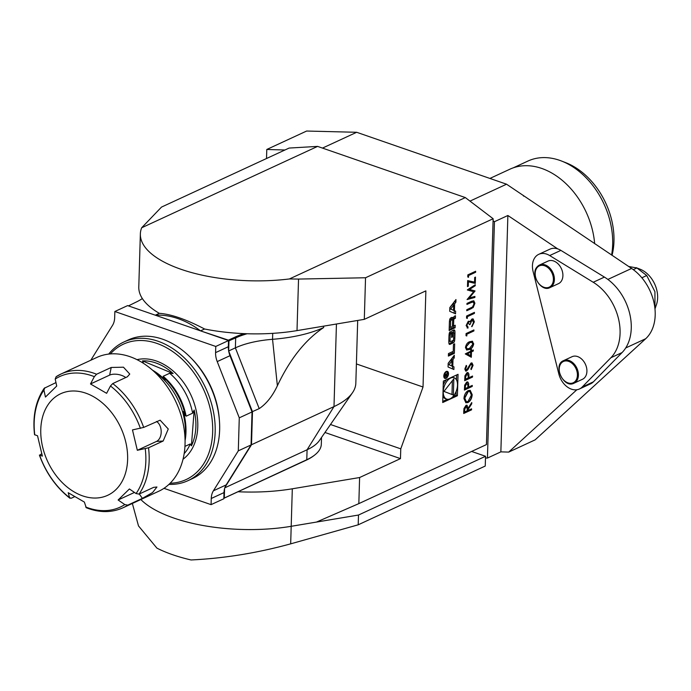 <?xml version="1.0" encoding="UTF-8"?>
<svg xmlns="http://www.w3.org/2000/svg" width="691" height="691" viewBox="0 0 691 691"><rect width="100%" height="100%" fill="white"/><g stroke="black" fill="none" stroke-linecap="round" stroke-linejoin="round"><path stroke-width="1.04" d="M467.928 402.568L465.898 402.758L463.955 398.569C464.266 394.76 465.699 392.099 468.248 390.588L470.217 390.38L472.195 394.665C471.867 398.431 470.45 401.065 467.928 402.568L465.76 402.706M472.514 377.07L464.68 380.689L464.939 375.8L466.995 372.691L468.023 372.57L468.913 374.056L468.93 377.718L472.549 376.042L472.514 377.07L464.689 380.465M471.322 357.264L465.276 353.913L470.709 351.201L470.744 349.879L471.556 349.508L471.512 350.829L473.318 349.991L473.292 351.019L471.478 351.849L471.322 357.264M466.805 335.973L466.019 335.679L466.08 333.563L473.914 329.944L473.888 330.963L466.857 334.219L466.805 335.973M467.323 318.413L466.537 318.11L466.606 316.003L474.441 312.375L474.406 313.403L467.375 316.659L467.323 318.413M474.907 296.422L474.881 297.45L467.09 299.566L473.663 291.732L467.375 289.866L475.261 284.718L475.227 285.746L469.56 289.443L475.071 290.963L469.293 297.942L474.907 296.422M468.541 277.29L467.764 276.987L467.824 274.88L475.658 271.252L475.624 272.28L468.593 275.528L468.541 277.29M454.237 357.886L454.315 355.226L448.174 363.302L448.062 366.981L453.892 369.521L453.97 366.861L452.786 366.342L452.985 359.527L454.237 357.886L452.864 357.135M443.803 375.99A3.731 2.125 109.1 0 0 444.935 378.426A3.731 2.125 109.1 0 0 448.165 375.593A3.731 2.125 109.1 0 0 447.379 371.378A3.731 2.125 109.1 0 0 443.803 375.99M453.244 351.356L448.468 353.567L448.39 356.081L454.376 353.317L454.652 343.842L453.451 344.394L453.244 351.356M449.262 333.416A13.155 7.506 109.1 0 0 448.977 336.154L448.839 340.965A13.155 7.506 109.1 0 0 448.96 343.522A1.848 1.054 109.1 0 0 449.504 344.377A1.848 1.054 109.1 0 0 450.057 344.325L453.365 342.796A1.848 1.054 109.1 0 0 454.54 340.948A13.155 7.506 109.1 0 0 454.816 338.201L454.963 333.39A13.155 7.506 109.1 0 0 454.842 330.834A1.848 1.054 109.1 0 0 454.298 329.978A1.848 1.054 109.1 0 0 453.737 330.03L451.793 330.937L451.603 337.372L452.458 336.975L452.57 333.053L453.054 332.829A1.183 0.674 109.1 0 1 453.408 332.794A1.183 0.674 109.1 0 1 453.771 333.572L453.607 339.134A1.183 0.674 109.1 0 1 452.83 340.568L450.739 341.527A1.183 0.674 109.1 0 1 450.385 341.561A1.183 0.674 109.1 0 1 450.031 340.793L450.195 335.221A1.183 0.674 109.1 0 1 450.748 333.943L450.437 331.559A1.848 1.054 109.1 0 0 449.262 333.416M449.668 319.743A13.155 7.506 109.1 0 0 449.383 322.49L449.15 330.514L455.127 327.75L455.205 325.236L453.555 325.997L453.728 320.106A1.183 0.674 109.1 0 1 454.505 318.681L455.412 318.257L455.49 315.744L454.574 316.167A1.848 1.054 109.1 0 0 453.4 318.015A13.155 7.506 109.1 0 0 453.175 319.717L453.028 319.786A13.155 7.506 109.1 0 0 452.907 318.249A1.848 1.054 109.1 0 0 452.363 317.394A1.848 1.054 109.1 0 0 451.802 317.445L450.843 317.886A1.848 1.054 109.1 0 0 449.668 319.743M449.824 307.607L449.72 311.296L455.542 313.826L455.619 311.175L454.436 310.656L454.643 303.841L455.887 302.2L455.965 299.54L449.824 307.607M471.625 451.456L485.54 456.276L358.491 515.037L291.196 526.309A110.137 43.568 -178.3 0 1 140.843 499.533A110.137 43.568 1.7 0 0 291.196 526.3L316.452 522.076L358.836 503.618L359.605 477.533L400.469 458.625L400.763 448.848L423.022 387.012L425.872 290.868L364.304 319.346L365.539 277.756L493.141 218.736L465.337 197.574L317.601 146.397L141.664 227.771A110.137 43.568 1.7 0 0 140.359 233.947A110.137 43.568 1.7 0 0 289.399 278.948L465.337 197.574M358.836 503.618L486.438 444.598L493.141 218.736M458.047 374.315L443.346 381.112L442.715 402.533L457.407 395.736L458.047 374.315M468.412 281.868L468.282 286.212L467.479 286.584L467.652 280.589L474.544 282.118L474.682 277.48L475.486 277.108L475.296 283.405L468.135 281.773L468.282 286.212M471.487 308.549L466.762 310.734L466.788 309.706L472.523 307.011L474.104 303.677L472.851 301.82L466.943 304.437L466.978 303.418L471.711 301.224L473.801 300.801L474.907 303.245L473.145 307.581L466.762 310.509M473.145 301.837L466.952 304.213M467.781 326.955L467.755 327.949L466.123 325.573L468.256 321.298L469.828 321.885L471.944 319.017L473.11 318.922L474.354 321.799L471.936 326.67L473.551 322.153L471.979 320.011L470.217 324.286L469.414 324.658L468.222 322.326L466.926 325.193L468.032 328.044L467.228 327.983M468.55 322.256L467.945 322.231L466.65 325.098L468.057 327.024M472.54 319.907L471.703 319.916L470.217 324.286M468.42 322.187L467.945 322.231M473.706 343.738C473.093 346.856 471.685 348.765 469.474 349.465L466.684 350L465.466 347.547C466.071 344.403 467.479 342.451 469.707 341.708L472.454 341.224L473.43 343.643C472.825 346.761 471.409 348.67 469.198 349.361L469.474 349.465M473.067 365.306L471.245 369.573L470.882 368.787L472.264 365.677L471.003 364.053L467.79 369.823L465.708 371.102L464.827 369.046L466.244 365.392L466.701 366.092L465.63 368.787L466.572 370.005L471.037 363.025L471.996 362.939L473.067 365.306L470.977 369.478M471.443 363.976L470.217 364.822M466.002 369.979L466.572 370.005M472.238 386.433L464.404 390.061L464.663 385.163L466.71 382.063L467.747 381.933L468.636 383.419L468.653 387.081L472.273 385.405L472.238 386.433L464.412 389.828M471.547 409.849L463.713 413.477L463.773 411.188L463.963 408.554L466.019 405.332L467.038 405.22L468.023 408.398L471.763 402.533L471.72 403.803L467.98 409.668L467.962 410.497L471.573 408.822L471.547 409.849L463.713 413.244M215.765 346.459L114.853 311.503L127.619 305.603L155.285 315.191A90.953 65.464 65.2 0 1 200.545 330.868L228.531 340.559L215.765 346.459L215.583 352.626A18.121 13.043 -114.8 0 0 217.224 361.592L239.276 417.839L238.3 450.843L251.058 444.944L226.147 484.918A18.121 13.043 -114.8 0 0 224.014 492.588L223.832 498.747L211.075 504.646L211.256 498.487A18.121 13.043 65.2 0 1 213.389 490.817L238.3 450.843M155 315.087L128.301 305.845M128.448 305.888L135.341 302.477A71.769 28.383 -178.3 0 0 142.346 298.555A110.137 43.568 1.7 0 0 159.327 313.325L155.734 314.984M201.401 331.162L228.427 340.162L235.147 337.053A71.769 28.383 -178.3 0 1 244.104 333.632A110.137 43.568 1.7 0 0 297.009 330.609L298.538 279.069L289.399 278.948M228.255 340.464L228.954 341.009L228.661 350.968L252.483 411.732L251.507 444.736L251.066 444.667M200.995 330.661L204.588 329.002A110.137 43.568 1.7 0 0 244.104 333.632M291.196 526.3L292.31 488.796A110.137 43.568 -178.3 0 1 237.989 491.75L223.849 498.297M159.327 313.325C171.247 314.198 186.337 319.423 204.588 329.002M317.601 146.397L289.114 148.064L161.513 207.084L141.664 227.771M140.359 233.947L138.787 286.946A110.137 43.568 1.7 0 0 142.346 298.555M573.979 383.211L582.487 379.273A12.438 8.948 -114.8 0 0 586.383 366.956A12.438 8.948 -114.8 0 0 576.277 356.219A12.438 8.948 -114.8 0 0 572.053 356.703L563.545 360.633A12.438 8.948 65.2 0 1 567.769 360.158A12.438 8.948 65.2 0 1 577.875 370.886A12.438 8.948 65.2 0 1 573.979 383.211C563.614 388.912 552.489 364.839 563.545 360.633M610.887 357.739A46.185 33.246 -114.8 0 0 593.223 282.265L549.682 255.558A17.767 12.784 -114.8 0 0 538.764 254.323A17.767 12.784 -114.8 0 0 533.107 271.537L558.838 373.961A17.767 12.784 -114.8 0 0 579.412 388.99A17.767 12.784 -114.8 0 0 582.202 387.012L610.887 357.739L622.073 352.565A46.185 33.246 -114.8 0 0 604.418 277.091L560.876 250.384A17.767 12.784 -114.8 0 0 557.775 248.915L507.876 215.497L500.863 451.862L508.697 452.095L576.847 389.759M537.14 266.89A12.438 8.948 65.2 0 1 539.524 265.024L548.032 261.094A12.438 8.948 65.2 0 1 561.377 268.618A12.438 8.948 65.2 0 1 558.466 283.664L549.967 287.594C541.329 292.509 529.971 274.405 537.028 266.976L539.524 265.024A12.438 8.948 65.2 0 1 552.869 272.556A12.438 8.948 65.2 0 1 549.967 287.594M538.764 254.323L549.958 249.149A17.767 12.784 65.2 0 1 557.775 248.915M284.925 149.999L266.786 149.472L306.631 131.04L356.677 132.283L506.555 184.203L631.609 268.454A42.989 30.94 65.2 0 1 645.696 338.72L535.11 439.873L508.697 452.095M523.64 196.149A177.639 127.861 -114.8 0 0 522.992 195.208M356.677 132.283L322.49 148.09M506.555 184.203L469.984 201.116M266.786 149.472L266.519 158.515M493.08 220.8L494.445 221.707L487.431 458.073L500.863 451.862M485.488 458.021L487.431 458.073M611.578 255.039A70.879 51.013 -114.8 0 0 561.558 161.038A70.879 51.013 -114.8 0 0 527.915 161.063L513.292 167.827M612.045 255.35A66.777 48.059 -114.8 0 0 565.808 162.696L561.558 161.038M594.657 243.707A71.052 51.143 -114.8 0 0 509.932 169.183L489.919 178.442M494.445 221.707L507.876 215.497M132.352 503.454L138.502 525.92L156.917 548.136A110.137 43.568 -178.3 0 0 191.036 559.96C224.1 558.38 257.311 553.007 290.678 543.852L358.206 524.806L485.246 466.045L485.54 456.276M358.206 524.806L358.491 515.037M187.961 480.677L192.435 478.604A76.381 54.978 -114.8 0 0 210.271 386.2A76.381 54.978 -114.8 0 0 128.301 339.946L123.827 342.019A76.381 54.978 65.2 0 1 161.236 342.46A76.381 54.978 65.2 0 1 213.502 412.026A76.381 54.978 65.2 0 1 187.961 480.677A76.381 54.978 65.2 0 1 168.958 484.391M108.694 354.094A76.381 54.978 65.2 0 1 123.827 342.019M170.167 483.225A74.611 53.699 -114.8 0 0 212.474 423.263A74.611 53.699 -114.8 0 0 159.992 344.584A74.611 53.699 -114.8 0 0 110.361 353.93M184.955 446.386L190.258 443.942L191.407 445.816A53.544 38.541 -114.8 0 0 194.18 410.057L192.642 413.175L186.129 416.189L183.27 411.516A55.202 39.733 65.2 0 1 185.084 440.564M152.53 370.186A55.202 39.733 65.2 0 1 161.426 376.543A55.202 39.733 65.2 0 1 165.132 380.033L163.136 376.284L169.649 373.278L173.13 373.537A53.544 38.541 -114.8 0 0 142.476 360.892L143.27 362.395L142.519 362.74M173.13 373.537L142.476 360.892M191.407 445.816L194.18 410.057M153.808 371.335A56.843 40.916 65.2 0 1 160.174 376.163A56.843 40.916 65.2 0 1 185.041 438.845M166.851 386.191A73.721 53.06 -114.8 0 0 96.895 357.411L60.998 374.012A73.721 53.06 65.2 0 1 96.585 374.228L111.216 367.465L123.464 367.197L129.761 374.064L127.343 376.802L112.711 383.574A73.721 53.06 65.2 0 1 143.676 427.418L160.122 420.188L168.267 429.007L163.162 441.013L148.53 447.785A73.721 53.06 65.2 0 1 139.046 494.108L153.67 487.345L156.943 487L152.599 492.528L142.389 498.366L127.766 505.138A73.721 53.06 65.2 0 1 122.894 507.833L158.792 491.232A73.721 53.06 -114.8 0 0 166.851 386.191M74.559 496.717L71.182 498.28L69.558 497.65L69.938 498.263C56.118 487.354 45.943 472.972 39.404 455.101L42.367 456.112L37.521 435.745L34.55 434.708C32.46 416.379 35.673 400.901 44.198 388.282L55.971 382.589M122.894 507.833C111.527 512.877 99.323 512.843 86.263 507.721L84.354 502.063L68.219 492.718L69.558 497.65A71.942 51.782 -114.8 0 1 51.937 479.036A71.942 51.782 -114.8 0 1 39.612 455.248L41.659 453.762M143.676 427.418L132.473 429.914L137.328 450.29L156.486 441.428A10.659 7.126 86.5 0 0 161.193 431.832A10.659 7.126 86.5 0 0 156.546 421.467M96.585 374.228L94.33 376.655L90.495 383.971L106.621 393.317L110.465 385.993L112.711 383.574M137.328 450.29L148.53 447.785M139.046 494.108L136.084 493.564L129.407 488.969L118.126 499.99L134.451 492.441M118.126 499.99L124.803 504.585L127.766 505.138M44.855 387.737L43.93 390.078L45.442 397.066L56.722 386.044L55.211 379.057L56.135 376.716A73.721 53.06 65.2 0 1 60.998 374.012L56.135 376.716M125.745 377.545A10.659 5.295 11.6 0 0 109.644 375.109L90.495 383.971M54.58 473.456A55.954 40.277 -114.8 0 0 126.539 469.034A55.954 40.277 -114.8 0 0 71.458 391.046A55.954 40.277 -114.8 0 0 54.58 473.456M251.058 444.944L252.034 411.94L229.982 355.692A18.121 13.043 65.2 0 1 228.341 346.727L228.531 340.559M252.034 411.94L239.276 417.839M114.853 311.503L114.671 317.67A18.121 13.043 65.2 0 1 112.547 325.331L90.797 360.236M200.545 330.868L155.285 315.191M163.966 488.33L211.075 504.646M191.191 358.171A72.831 52.421 65.2 0 1 219.272 418.876M228.514 341.009L235.683 337.899L235.147 337.053M223.849 498.254L306.787 459.731A65.014 25.714 1.7 0 0 314.655 455.067L313.999 455.576A64.306 25.437 -178.3 0 1 306.217 460.197L237.989 491.75M314.655 455.067A65.014 25.714 1.7 0 0 321.315 444.183L321.522 437.463M224.575 488.623L224.299 497.883L223.858 497.891M251.99 411.819L259.211 408.623L235.381 347.858L228.661 350.968M247.11 333.744A71.052 28.106 1.7 0 0 235.683 337.899L235.381 347.858A71.052 28.106 1.7 0 1 272.548 339.307L272.72 333.356M336.439 324.01L333.995 406.584L251.507 444.736L224.998 487.267M323.682 326.143L323.638 327.56A97.699 38.644 -178.3 0 1 272.548 339.307L277.376 385.759C272.504 396.124 266.45 403.743 259.211 408.623M323.638 327.56C305.396 339.73 289.97 359.13 277.376 385.759M352.479 392.73A97.699 38.644 1.7 0 1 333.995 406.584L307.08 449.772A65.014 25.714 1.7 0 0 319.38 440.556L352.479 392.73A97.699 38.644 1.7 0 0 355.83 383.22L357.688 320.451M306.217 460.197L306.787 459.731L307.08 449.772L224.808 487.82M292.31 488.796L359.605 477.533M298.538 279.069L365.539 277.756M364.304 319.346L297.009 330.609M330.488 424.499L400.763 448.848M324.969 432.48L400.469 458.625M356.401 363.932L423.022 387.012M579.412 388.99L590.606 383.816A17.767 12.784 -114.8 0 0 593.396 381.838L622.073 352.565M641.853 277.782L646.724 275.528L654.93 291.697L654.973 308.791M628.663 266.484L636.912 267.97L633.302 269.645M636.161 267.667L640.047 269.179A24.384 17.551 65.2 0 1 640.73 269.455A24.384 17.551 65.2 0 1 656.45 304.636L654.982 308.877M646.724 275.528L636.912 267.97M452.847 396.729L456.034 395.252L456.146 391.426M456.483 379.938L456.63 374.971M456.034 395.252L457.407 395.736M442.75 401.402L447.345 399.277M442.896 396.435A11.306 6.452 109.1 0 0 445.298 398.629L446.68 399.113A11.306 6.452 109.1 0 0 456.475 390.536A11.306 6.452 109.1 0 0 454.082 377.735A11.306 6.452 109.1 0 0 443.251 391.719A11.306 6.452 109.1 0 0 446.68 399.113M454.082 377.735L452.7 377.26A11.306 6.452 109.1 0 0 452.035 377.096M446.533 379.644A11.306 6.452 109.1 0 0 443.233 384.947M453.356 395.045L453.832 378.823L443.95 391.4L453.356 395.045M451.974 394.518L452.389 380.672M450.696 309.024L453.667 305.111L453.521 310.259L449.798 308.713M449.815 307.884L452.294 304.636L453.667 305.111M453.521 310.259L449.798 308.756M453.218 304.956L453.261 303.358L454.523 301.449M454.514 301.725L455.887 302.2M453.261 303.358L454.643 303.841M454.168 313.23L454.246 310.691L453.063 310.095M453.063 310.181L454.436 310.656M454.246 310.691L455.619 311.175M453.028 319.786L451.646 319.302A13.155 7.506 109.1 0 0 451.525 317.765A1.848 1.054 109.1 0 0 451.491 317.592M453.382 318.076L454.03 317.782L454.073 316.556M454.03 317.782L455.412 318.257M452.346 319.898L452.355 319.631A1.183 0.674 109.1 0 0 452.355 319.631L453.728 320.106M452.467 325.616L453.555 325.997M449.185 329.382L453.754 327.275L453.797 325.884M453.754 327.275L455.127 327.75M450.428 327.448L452.432 326.515L452.614 320.624A1.183 0.674 109.1 0 0 452.251 319.847A1.183 0.674 109.1 0 0 451.897 319.881L451.378 320.123A1.183 0.674 109.1 0 0 450.601 321.548L450.428 327.448L449.254 327.033M452.251 319.847L450.877 319.372A1.183 0.674 109.1 0 0 450.523 319.406L451.897 319.881M449.634 319.95A1.183 0.674 109.1 0 1 449.996 319.648L450.523 319.406M450.748 333.943L449.366 333.468L449.383 332.924M448.839 340.965A1.183 0.674 109.1 0 0 449.012 341.086L450.385 341.561M453.408 332.794L452.035 332.319A1.183 0.674 109.1 0 0 451.75 332.319M451.733 332.76L452.57 333.053M451.62 336.681L452.458 336.975M454.963 333.39L453.581 332.915A13.155 7.506 109.1 0 0 453.46 330.358A1.848 1.054 109.1 0 0 453.426 330.177M448.995 343.703L451.983 342.321A1.848 1.054 109.1 0 0 453.158 340.464A13.155 7.506 109.1 0 0 453.192 340.257M448.424 354.949L452.994 352.842L453.037 351.451M452.994 352.842L454.376 353.317M444.253 375.783A3.023 1.719 109.1 0 0 445.168 377.752A3.023 1.719 109.1 0 0 447.785 375.463A3.023 1.719 109.1 0 0 447.146 372.043A3.023 1.719 109.1 0 0 444.253 375.783M444.322 377.968A3.731 2.125 109.1 0 0 444.969 377.683M446.947 371.974A3.731 2.125 109.1 0 0 446.619 371.352M445.453 373.805L444.572 376.949L447.448 375.619L447.466 375.178L446.196 375.766L447.543 372.57L446.213 374.418L445.116 374.038M446.922 375.429L447.448 375.619M444.926 376.353L445.66 374.306L445.859 375.921L444.598 376.241M451.56 360.642L451.612 359.052L452.855 357.411M451.612 359.052L452.985 359.527M452.519 368.916L452.588 366.385L451.413 365.789M451.404 365.867L452.786 366.342M452.588 366.385L453.97 366.861M449.038 364.718L452.018 360.806L451.862 365.945L448.139 364.407M448.165 363.578L450.636 360.322L452.018 360.806M451.862 365.945L448.139 364.442M475.373 271.382L475.624 272.28M475.348 272.185L468.593 275.528M468.317 275.433L468.265 277.186M468.006 286.117L467.479 286.359M475.201 277.238L475.296 283.405M475.019 283.31L468.135 281.773M474.631 296.499L474.881 297.45M474.605 297.355L467.125 299.393M467.375 289.987L473.663 291.732M474.976 284.908L475.227 285.746M474.95 285.651L469.56 289.443M474.786 291.101L469.293 297.942M473.007 301.777L472.575 301.725M473.655 300.758L474.907 303.245M474.631 303.15L473.145 307.581M472.869 307.486L471.219 308.454M474.156 312.513L474.406 313.403M474.13 313.308L467.375 316.659M467.099 316.564L467.047 318.309M467.755 327.949L467.09 327.931M468.99 321.168L469.828 321.885M472.972 318.879L474.354 321.799M474.078 321.704L471.659 326.575M472.402 319.847L471.703 319.916M469.94 324.191L469.422 324.433M473.637 330.073L473.888 330.963M473.611 330.868L466.857 334.219M466.58 334.124L466.529 335.869M469.198 349.361L466.546 349.948M472.316 341.181L473.43 343.643M471.884 342.287L469.396 342.632L465.993 347.046L467.047 348.869M466.27 347.141L467.176 348.92L469.5 348.437L472.903 344.075L471.633 342.252L469.673 342.727L465.993 347.046M471.271 349.646L471.512 350.829M473.041 350.121L473.292 351.019M473.015 350.924L471.478 351.849M471.21 351.754L471.046 357.117M470.675 352.229L467.004 353.697L470.58 355.623L470.675 352.229L467.28 353.801L470.58 355.623M471.314 363.915L470.726 363.958M469.94 364.727L467.79 369.823M467.513 369.728L466.572 371.007M466.295 370.912L465.579 371.041M466.14 365.548L466.701 366.092M466.425 365.997L465.63 368.787M465.354 368.692L466.295 369.91M471.849 362.896L472.791 365.211M467.885 372.527L468.913 374.056M468.636 373.961L468.93 377.718M472.264 376.172L472.238 376.975M467.427 373.624L466.693 373.624L465.302 377.113L465.242 379.204L468.127 378.089L468.204 376.077L466.969 373.719L465.579 377.208L465.518 379.299M466.693 373.624L467.289 373.563M467.608 381.898L468.636 383.419M468.36 383.324L468.653 387.081M471.988 385.543L471.962 386.338M467.142 382.995L466.408 382.987L465.026 386.476L464.965 388.567L467.85 387.452L467.928 385.448L466.684 383.082L465.302 386.571L465.242 388.662M466.408 382.987L467.012 382.926M470.079 390.337L472.195 394.665M471.918 394.57C471.59 398.336 470.174 400.97 467.652 402.473M469.664 391.408L467.945 391.521L464.482 398.051L466.244 401.652M468.213 391.616L464.758 398.146L466.382 401.713L467.954 401.549L471.392 395.079L469.802 391.452L467.945 391.521M466.9 405.185L468.023 408.398M471.469 402.991L471.72 403.803M471.452 403.708L467.98 409.668M467.703 409.573L467.962 410.497M471.288 408.96L471.271 409.754M466.442 406.273L465.708 406.265L464.335 409.841L464.266 411.983L467.151 410.869L467.228 408.778L465.984 406.36L464.602 409.936L464.542 412.078M465.708 406.265L466.304 406.204M645.696 338.72L625.701 347.97M631.609 268.454L607.873 279.432M290.678 543.852L291.196 526.309M137.008 359.666A55.427 39.897 65.2 0 1 190.975 395.122A55.427 39.897 65.2 0 1 183.055 459.204M190.258 443.942A52.576 37.85 65.2 0 1 184.177 453.642M169.649 373.278A52.576 37.85 65.2 0 1 192.642 413.175M141.975 362.412A52.576 37.85 65.2 0 1 143.27 362.395M163.136 376.284A52.576 37.85 65.2 0 1 186.129 416.189M163.128 377.061A52.965 38.117 65.2 0 1 185.318 415.576M140.411 428.394A71.942 51.782 -114.8 0 0 110.465 385.993M156.486 441.428L163.162 441.013M136.084 493.564A71.942 51.782 -114.8 0 0 145.257 448.761M139.297 493.987L142.389 498.366M85.684 506.987A71.942 51.782 -114.8 0 0 124.803 504.585M43.93 390.078A71.942 51.782 -114.8 0 0 34.757 434.881M94.33 376.655A71.942 51.782 -114.8 0 0 55.211 379.057M109.644 375.109L111.216 367.465M228.341 346.727L215.583 352.626M229.982 355.692L217.224 361.592M226.147 484.918L213.389 490.817M224.014 492.588L211.256 498.487M567.38 361.039A11.721 8.439 -114.8 0 0 560.937 376.25A11.721 8.439 -114.8 0 0 576.622 379.1A11.721 8.439 -114.8 0 0 567.38 361.039M593.223 282.265L604.418 277.091M549.682 255.558L560.876 250.384M582.202 387.012L593.396 381.838M537.123 267.642A11.721 8.439 -114.8 0 0 543.022 286.895A11.721 8.439 -114.8 0 0 552.74 275.027A11.721 8.439 -114.8 0 0 537.123 267.642M451.525 317.765L452.907 318.249M453.356 318.275L454.505 318.681M449.996 319.648L451.378 320.123M449.47 321.16L450.601 321.548M449.064 334.833L450.195 335.221M448.856 340.378L450.031 340.793M451.75 332.371L453.054 332.829M453.46 330.358L454.842 330.834M453.642 337.795L454.816 338.201M453.158 340.464L454.54 340.948M451.983 342.321L453.365 342.796M449.098 343.988L450.057 344.325M451.689 319.389L453.063 319.873M443.985 377.346L445.168 377.752M445.963 371.637L447.146 372.043M445.056 374.099L445.66 374.306"/></g></svg>
